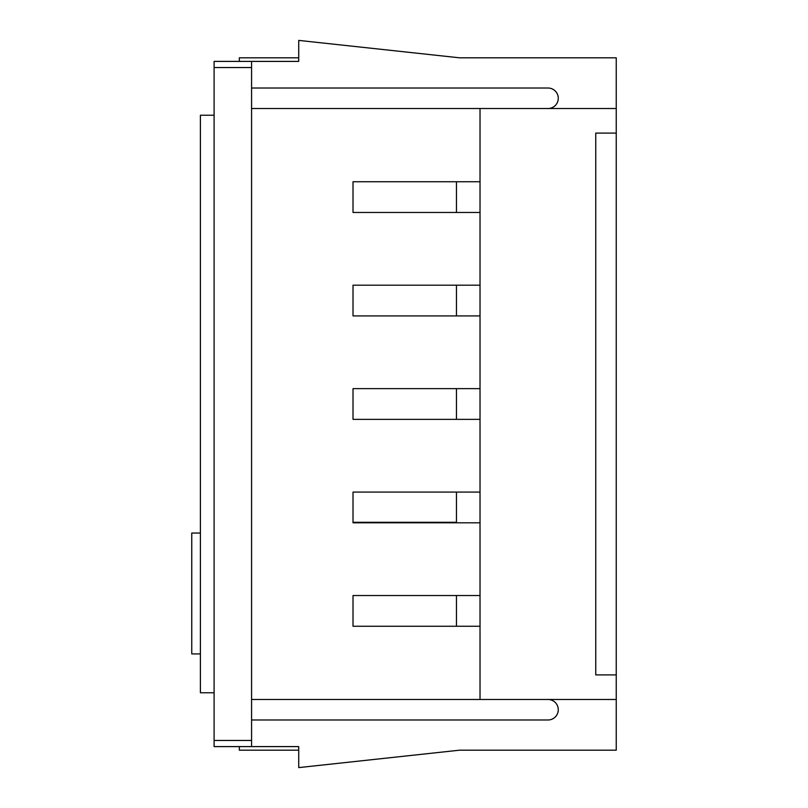 <?xml version="1.0" encoding="UTF-8"?>
<svg xmlns="http://www.w3.org/2000/svg" width="808" height="808" viewBox="0 0 808 808"><rect width="100%" height="100%" fill="white"/><g stroke="black" fill="none" stroke-linecap="round" stroke-linejoin="round"><path stroke-width="1.21" d="M251.581 699.486L616.241 699.486L616.241 57.812L459.54 57.812L298.728 40.4L298.728 61.398L257.227 61.398M616.241 699.486L616.241 750.188L459.54 750.188L298.728 767.6L298.728 746.602L214.1 746.602L214.1 740.461L251.581 740.461L251.581 746.602M257.227 746.602L298.728 746.602M616.241 133.088L595.759 133.088L595.759 674.912L616.241 674.912M616.241 108.514L480.023 108.514L480.023 699.486M548.026 699.486A10.241 10.241 0 0 1 558.267 709.727A10.241 10.241 0 0 1 548.026 719.979L251.581 719.979M548.026 108.514A10.241 10.241 0 0 0 558.267 98.273A10.241 10.241 0 0 0 548.026 88.022L251.581 88.022M251.581 61.398L251.581 67.539L214.1 67.539L214.1 61.398L298.728 61.398M239.33 61.398L239.33 57.812L298.728 57.812M298.728 750.188L239.33 750.188L239.33 746.602M480.023 595.526L353.015 595.526L353.015 626.261L480.023 626.261M480.023 492.082L353.015 492.082L353.015 522.806L480.023 522.806M480.023 388.638L353.015 388.638L353.015 419.362L480.023 419.362M480.023 285.194L353.015 285.194L353.015 315.918L480.023 315.918M480.023 181.739L353.015 181.739L353.015 212.474L480.023 212.474M251.581 108.514L480.023 108.514M456.459 595.526L456.459 626.261M456.459 492.082L456.459 522.806M456.459 388.638L456.459 419.362M456.459 285.194L456.459 315.918M456.459 181.739L456.459 212.474M251.581 67.539L251.581 740.461M214.1 67.539L214.1 740.461M200.404 653.914L191.759 653.914L191.759 533.048L200.404 533.048M456.459 522.301L353.015 522.301M214.1 692.769L200.404 692.769L200.404 115.231L214.1 115.231"/></g></svg>
